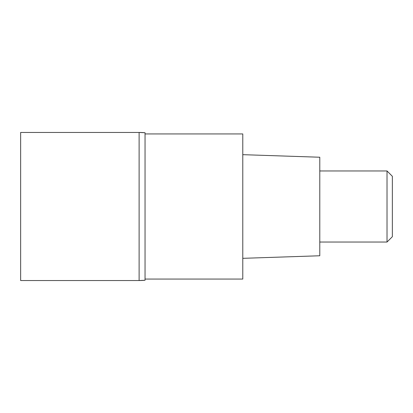 <?xml version="1.0" encoding="UTF-8"?>
<svg xmlns="http://www.w3.org/2000/svg" width="413" height="413" viewBox="0 0 413 413"><rect width="100%" height="100%" fill="white"/><g stroke="black" fill="none" stroke-linecap="round" stroke-linejoin="round"><path stroke-width="0.62" d="M139.119 132.454L20.65 132.454L20.65 280.546L139.119 280.546L139.119 132.454L139.119 280.546A59.235 59.235 180 0 0 145.046 280.246L145.046 132.754A59.235 59.235 -0 0 0 139.119 132.454L145.046 132.754M145.046 279.064L242.782 279.064L242.782 133.936L145.046 133.936M242.782 258.332L319.786 255.766L319.786 157.234L242.782 154.668M319.786 242.039L387.017 242.039L387.017 170.961L319.786 170.961M387.017 170.961L392.35 176.289L392.35 236.711L387.017 242.039M145.046 280.246L139.119 280.546"/></g></svg>
